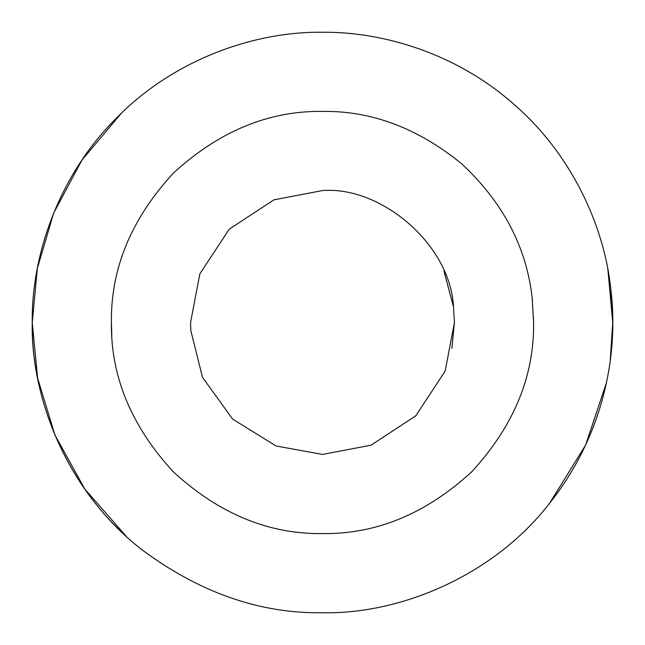 <?xml version="1.0" encoding="UTF-8"?>
<svg xmlns="http://www.w3.org/2000/svg" width="645" height="645" viewBox="0 0 645 645"><rect width="100%" height="100%" fill="white"/><g stroke="black" fill="none" stroke-linecap="round" stroke-linejoin="round"><path stroke-width="0.97" d="M443.937 270.94L453.508 306.931L454.435 322.5L445.171 371.06L415.791 415.791L371.06 445.171L322.5 454.435L276.02 445.969L232.563 419.024L202.474 377.269L190.815 330.554L190.565 322.5L199.829 273.94L229.209 229.209L273.94 199.829L322.5 190.565C381.284 185.978 450.387 244.576 453.508 306.931L454.435 322.5L451.863 348.389M606.381 382.961L585.571 445.131L549.653 503.189C493.288 576.05 399.892 614.379 322.5 612.75C259.919 613.701 199.692 592.666 141.811 549.653C68.951 493.288 30.621 399.892 32.25 322.5C31.315 254.436 59.534 173.997 117.261 117.261C173.997 59.534 254.436 31.315 322.5 32.25C385.146 31.605 458.168 54.857 513.702 104.127C569.898 152.518 603.97 223.742 610.807 288.984C619.345 357.935 601.454 437.995 549.653 503.189C493.288 576.05 399.892 614.379 322.5 612.75C259.919 613.701 199.692 592.666 141.811 549.653C68.951 493.288 30.621 399.892 32.25 322.5C31.315 254.436 59.534 173.997 117.261 117.261C173.997 59.534 254.436 31.315 322.5 32.25M612.75 322.5L607.904 269.691L612.75 322.5L610.178 361.071M532.117 297.587L532.496 301.038L532.117 297.587M111.408 322.5L111.803 335.384L111.408 322.5C110.682 268.626 131.298 218.873 173.239 173.239C218.873 131.298 268.626 110.682 322.5 111.408C371.439 110.682 417.791 128.105 461.554 163.685C503.044 202.369 526.586 247.18 532.181 298.127L533.592 322.5C534.318 376.374 513.702 426.127 471.761 471.761C426.127 513.702 376.374 534.318 322.5 533.592C268.626 534.318 218.873 513.702 173.239 471.761C131.298 426.127 110.682 376.374 111.408 322.5C110.682 268.626 131.298 218.873 173.239 173.239C218.873 131.298 268.626 110.682 322.5 111.408M610.807 288.984L612.742 320.081M32.339 329.797C33.064 399.787 65.177 481.476 126.412 536.495L84.842 489.12L54.93 434.972L37.636 378.155L32.25 322.5L37.346 268.36L53.688 213.027L81.996 160.008L121.486 113.117M533.528 317.195L533.536 317.783"/></g></svg>

